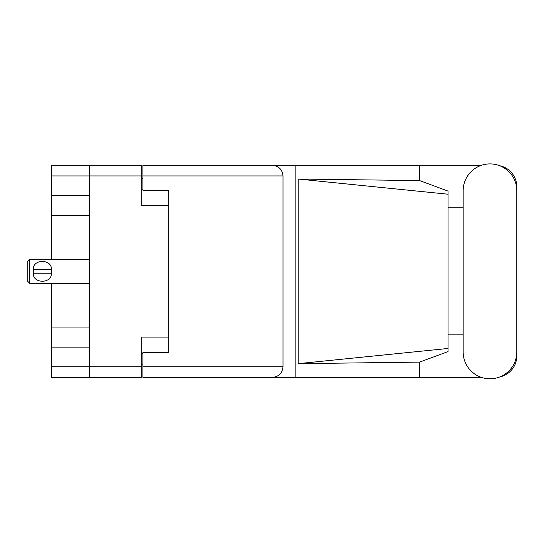 <?xml version="1.0" encoding="UTF-8"?>
<svg xmlns="http://www.w3.org/2000/svg" width="544" height="544" viewBox="0 0 544 544"><rect width="100%" height="100%" fill="white"/><g stroke="black" fill="none" stroke-linecap="round" stroke-linejoin="round"><path stroke-width="0.82" d="M51.612 175.936L51.612 165.274L141.692 165.274L141.692 205.591L168.681 205.591L168.681 337.096L141.692 337.096L141.692 377.414L89.434 377.414L89.434 175.936L51.612 175.936L51.612 259.311M51.612 195.548L89.434 195.548M51.612 283.376L51.612 366.751L141.692 366.751M51.612 327.053L89.434 327.053M89.434 215.635L51.612 215.635M89.434 347.14L51.612 347.14M89.434 377.414L51.612 377.414L51.612 366.751M168.681 337.096L168.681 352.485L142.895 352.485L142.895 366.751L283.002 366.751L283.002 175.936L142.895 175.936L142.895 165.274L481.501 165.274M142.895 364.174L141.692 364.174M141.692 178.514L142.895 178.514M142.895 175.936L142.895 190.203L168.681 190.203L168.681 205.591M141.692 175.936L89.434 175.936L89.434 165.274M463.162 351.968A26.819 26.819 0 0 0 489.981 378.787A26.819 26.819 0 0 0 516.8 351.968L516.8 190.72A26.819 26.819 0 0 0 489.981 163.9A26.819 26.819 0 0 0 463.162 190.72L463.162 351.968M283.002 366.751C282.322 373.184 278.773 376.734 272.347 377.414L481.501 377.414M499.732 376.951A21.488 21.488 0 0 0 516.8 355.926L516.8 334.88M463.162 334.88L448.038 334.88M448.038 348.466L298.2 363.657L298.2 179.03L419.574 180.574L448.038 191.094L448.038 351.594L419.574 362.114L419.574 377.414M298.2 363.657L419.574 362.114M419.574 180.574L419.574 165.274M272.347 377.414L142.895 377.414L295.161 377.414L295.161 165.274L142.895 165.274M516.8 207.808L516.8 186.762A21.488 21.488 0 0 0 499.732 165.736M448.038 207.808L463.162 207.808M142.895 377.414L142.895 366.751M168.681 190.203L168.681 352.485M272.347 165.274C278.773 165.954 282.322 169.504 283.002 175.936M448.038 340.109L448.038 202.579M298.2 179.03L448.038 194.222M29.777 259.311L27.2 261.888L27.2 280.799L29.777 283.376L29.777 259.311L89.434 259.311M33.218 271.34L33.306 269.45C32.606 258.822 52.054 258.767 51.388 269.45L33.306 269.45L33.266 272.762M51.476 271.34L51.381 273.238C52.081 283.873 32.633 283.914 33.306 273.238L51.381 273.238L51.388 269.45M141.692 353.518L142.895 353.518M142.895 189.169L141.692 189.169M89.434 283.376L29.777 283.376"/></g></svg>
